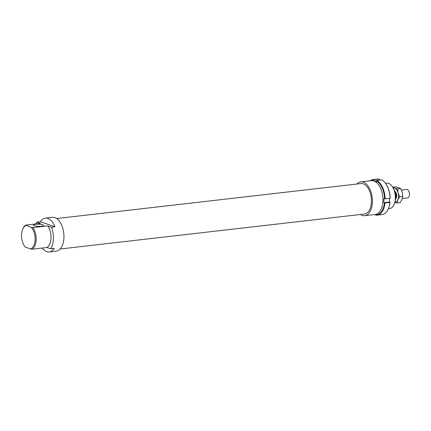 <?xml version="1.0" encoding="UTF-8"?>
<svg xmlns="http://www.w3.org/2000/svg" width="431" height="431" viewBox="0 0 431 431"><rect width="100%" height="100%" fill="white"/><g stroke="black" fill="none" stroke-linecap="round" stroke-linejoin="round"><path stroke-width="0.65" d="M394.586 191.089A4.256 2.37 83.4 0 1 396.66 195.965A4.256 2.37 83.4 0 1 395.502 199.068M401.45 190.055L406.562 189.468A4.256 2.37 83.4 0 1 409.45 194.494A4.256 2.37 83.4 0 1 407.532 197.931L402.36 198.524M394.769 191.709A3.75 2.09 83.4 0 1 396.375 195.868A3.75 2.09 83.4 0 1 395.545 198.422M394.807 191.838A5.113 2.85 83.4 0 1 395.879 196.267A5.113 2.85 83.4 0 1 395.55 198.292M370.66 180.734A17.461 9.73 83.4 0 1 374.113 180.083L374.48 179.625A17.887 9.967 -96.6 0 0 373.036 179.603A17.887 9.967 -96.6 0 0 370.11 180.799M374.48 179.625L379.399 179.059L379.711 180.142M373.036 179.603L377.955 179.037A17.887 9.967 83.4 0 1 379.399 179.059M374.081 181.02L374.113 180.083M374.426 181.165L376.516 180.923M376.883 180.465L376.516 180.928A17.461 9.73 83.4 0 1 384.576 198.761L385.169 198.804A17.887 9.967 -96.6 0 0 376.883 180.465L381.801 179.899A17.887 9.967 83.4 0 1 385.125 182.868A17.887 9.967 83.4 0 1 390.087 198.238L390.195 198.115A17.461 9.73 -96.6 0 0 385.352 183.164A17.461 9.73 -96.6 0 0 385.239 183.019M385.169 198.804L390.087 198.238M384.43 202.915A17.461 9.73 83.4 0 1 375.336 214.746L375.67 215.123A17.887 9.967 -96.6 0 0 377.12 215.144A17.887 9.967 -96.6 0 0 385.023 202.958L383.784 202.689L383.929 198.535L384.576 198.761M385.023 202.958L389.942 202.392A17.887 9.967 83.4 0 1 388.153 209.218A17.887 9.967 83.4 0 1 382.038 214.579L377.12 215.144M388.229 209.051A17.461 9.73 -96.6 0 0 388.309 208.884A17.461 9.73 -96.6 0 0 390.05 202.268L389.403 202.042L389.532 198.303M376.516 180.928L376.478 182.044L375.326 181.64M383.784 202.689L389.403 202.042M394.915 202.36A7.241 4.035 -96.6 0 0 397.813 199.925A7.241 4.035 -96.6 0 0 398.481 196.584A7.241 4.035 -96.6 0 0 398.061 192.862L399.65 196.746L397.813 199.925L397.043 202.979L400.194 202.618L402.026 199.44L402.796 196.38L402.274 192.377L400.685 188.492L395.97 186.838L392.819 187.205L394.645 188.088A7.241 4.035 -96.6 0 0 393.266 188.018M397.043 202.979L394.888 202.451M394.645 188.088L397.538 188.853L398.061 192.862A7.241 4.035 -96.6 0 0 394.645 188.088M400.685 188.492L397.538 188.853M402.796 196.38L399.65 196.746M356.922 184.026A17.035 9.493 83.4 0 1 360.833 181.866L371.377 180.654A17.035 9.493 83.4 0 1 382.927 200.943A17.035 9.493 83.4 0 1 375.266 214.498L364.723 215.71A17.035 9.493 83.4 0 1 360.418 214.487M360.833 181.866A17.035 9.493 83.4 0 1 372.389 202.15A17.035 9.493 83.4 0 1 364.723 215.71M56.682 218.528L361.027 183.558A15.333 8.545 83.4 0 1 371.43 201.816A15.333 8.545 83.4 0 1 364.529 214.018L60.184 248.989M35.654 224.276A5.113 1.104 2 0 0 33.435 225.106A5.113 1.104 2 0 0 36.139 226.178A5.113 1.104 2 0 0 41.424 226.291A5.113 1.104 2 0 0 43.644 225.461A5.113 1.104 2 0 0 40.94 224.389A5.113 1.104 2 0 0 35.654 224.276M35.881 223.915A17.035 9.493 83.4 0 1 36.856 222.078L40.369 221.679A17.035 9.493 83.4 0 1 45.352 218.113L52.377 217.305A17.035 9.493 83.4 0 1 63.933 237.594A17.035 9.493 83.4 0 1 56.267 251.154L49.242 251.963A17.035 9.493 83.4 0 1 42.211 248.051M45.352 218.113A17.035 9.493 83.4 0 1 54.974 226.792L51.461 227.196A17.035 9.493 83.4 0 1 53.396 238.806A17.035 9.493 83.4 0 1 50.707 248.8L54.22 248.396A17.035 9.493 83.4 0 1 49.242 251.963M385.476 183.32L386.688 183.18A12.774 7.117 83.4 0 1 391.811 185.917A12.774 7.117 83.4 0 1 395.351 198.395A12.774 7.117 83.4 0 1 393.972 204.736A12.774 7.117 83.4 0 1 389.602 208.566L388.39 208.706M393.972 204.736L394.252 204.132A12.009 6.691 -96.6 0 0 395.55 198.174A12.009 6.691 -96.6 0 0 392.221 186.44L391.811 185.917M51.461 227.196L47.755 225.898A12.774 7.117 83.4 0 1 50.993 237.966A12.774 7.117 83.4 0 1 47.001 247.502L50.707 248.8M47.755 225.898L32.928 227.6L31.328 227.331L25.741 225.084A12.774 7.117 -96.6 0 0 23.129 228.279L22.848 228.883A12.009 6.691 83.4 0 1 26.081 225.494M31.328 227.331A12.009 6.691 83.4 0 1 35.1 239.588A12.009 6.691 83.4 0 1 30.574 248.94L32.174 249.21A12.774 7.117 -96.6 0 0 36.166 239.668A12.774 7.117 -96.6 0 0 32.928 227.6M25.741 225.084L40.562 223.377L36.856 222.078M24.982 246.688L25.327 247.103A12.009 6.691 83.4 0 1 24.879 246.575A12.009 6.691 83.4 0 1 21.55 234.847A12.009 6.691 83.4 0 1 22.848 228.883M40.369 221.679L54.974 226.792M32.174 249.21L47.001 247.502M25.327 247.103L30.574 248.94M385.352 183.164L385.125 182.868M388.309 208.884L388.153 209.218M24.879 246.575L25.106 246.866"/></g></svg>

